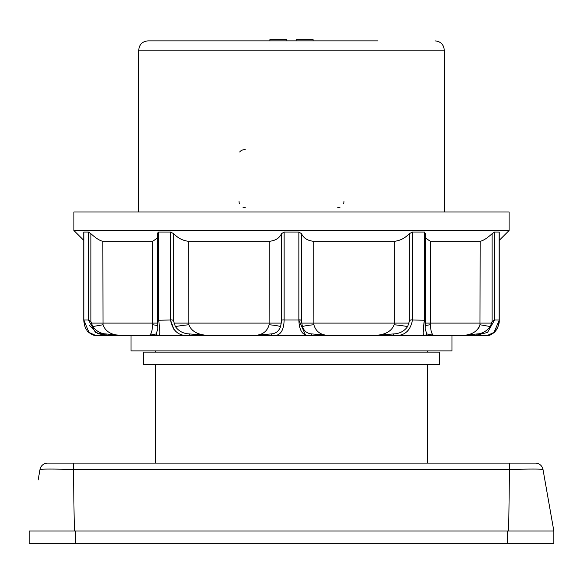 <?xml version="1.0" encoding="UTF-8"?>
<svg xmlns="http://www.w3.org/2000/svg" width="583" height="583" viewBox="0 0 583 583"><rect width="100%" height="100%" fill="white"/><g stroke="black" fill="none" stroke-linecap="round" stroke-linejoin="round"><path stroke-width="0.87" d="M75.447 543.356L75.447 531.011L74.332 531.011L73.436 469.483L509.564 469.483C529.787 468.929 540.937 468.929 542.999 469.483A7.717 7.717 0 0 0 535.405 463.106L509.564 463.106L508.668 531.011L29.15 531.011L29.15 543.356L553.85 543.356L553.85 531.011L542.999 469.483M507.553 543.356L507.553 531.011L553.85 531.011L553.85 543.356M143.352 364.462L439.648 364.462L439.648 352.117L143.352 352.117L143.352 364.462M38.143 480.02L40.001 469.483A7.717 7.717 0 0 1 47.595 463.106A7.717 7.717 0 0 0 40.001 469.483C42.063 468.929 53.206 468.929 73.436 469.483L73.436 463.106L47.595 463.106M509.564 463.106L73.436 463.106M509.097 230.511L73.903 230.511L73.903 211.993L509.097 211.993L509.097 230.511L499.252 240.349L499.252 320.074L494.012 332.434L487.33 335.451L475.546 335.451L487.512 332.441L494.581 320.016L492.11 321.437L490.318 326.553L479.991 324.76C477.448 331.807 471.151 335.371 461.109 335.451L452 335.451L452 350.886L131 350.886L131 335.451L121.891 335.451C111.849 335.356 105.552 331.793 103.009 324.76L92.682 326.553L90.897 321.437M425.561 238.039L430.349 241.311L480.152 241.311C483.241 240.677 487.228 238.134 492.11 233.681L494.581 232.056L499.135 232.056L499.135 232.522M83.865 232.522L83.865 232.056L88.419 232.056L90.89 233.681L88.419 232.056L88.419 320.016L95.488 332.427L107.454 335.451L97.857 333.68L89.622 325.7M158.627 232.056L170.535 232.056L173.719 233.681L170.535 232.056L170.535 320.016C172.619 331.246 178.959 336.391 189.541 335.451L210.171 335.451C198.752 335.356 191.639 331.793 188.841 324.76A15.435 1.166 -7.9 0 0 175.359 326.553L173.719 321.437C173.173 320.111 172.116 319.637 170.535 320.016L157.439 320.22L157.876 328.819L156.222 333.928L148.658 335.451L156.222 333.928A3.09 2.857 90 0 0 158.685 335.451C160.187 336.391 160.165 331.246 158.627 320.016L158.627 232.056L157.439 233.229L157.439 320.22L157.847 328.375M173.719 321.437L173.719 233.681C177.946 238.134 182.924 240.677 188.659 241.311L269.244 241.311C275.431 240.677 279.505 238.134 281.465 233.681L284.14 232.056L298.86 232.056L301.535 233.681C303.495 238.134 307.569 240.677 313.756 241.311L394.341 241.311C400.076 240.677 405.054 238.134 409.281 233.681L412.465 232.056L424.373 232.056L425.517 233.681L425.517 320.147M98.206 335.451L95.67 335.451L88.988 332.441L83.865 320.016L88.419 320.016L90.89 321.437L90.89 233.681C95.772 238.134 99.759 240.677 102.848 241.311L152.651 241.311L157.439 238.039M423.251 331.88L424.373 320.016C422.843 331.253 422.828 336.398 424.315 335.451L434.342 335.451L426.778 333.928L425.131 328.819L425.561 320.22L425.517 233.681M499.135 320.111L499.252 320.074C498.778 325.278 497.518 328.914 495.47 330.984C494.603 333.454 486.776 336.325 487.33 335.451L484.67 335.451M490.318 326.553C486.601 331.202 482.25 333.658 477.266 333.928L462.144 335.451L434.342 335.451C432.12 335.356 430.793 331.793 430.378 324.76A15.435 2.368 1.7 0 0 425.32 326.13M480.152 241.311L479.991 324.76M430.385 324.797L430.349 241.311M301.535 321.437C301.163 320.067 300.274 319.593 298.86 320.016C299.203 331.246 303.102 336.391 310.571 335.451L329.519 335.451C321.087 335.371 315.877 331.807 313.887 324.76A15.435 2.186 -3.8 0 0 302.402 326.553L301.535 321.437L301.535 233.681M313.887 324.76L313.756 241.311M394.159 324.76C391.361 331.793 384.248 335.356 372.829 335.451L393.459 335.451C404.055 336.398 410.388 331.253 412.465 320.016C410.891 319.644 409.827 320.118 409.281 321.437L407.641 326.553A15.435 1.166 7.9 0 0 394.159 324.76L394.341 323.106L301.651 323.106M329.519 335.451L372.829 335.451M188.841 324.76L188.659 241.311M269.244 241.311L269.113 324.76C267.123 331.807 261.913 335.371 253.481 335.451L131 335.451M210.171 335.451L272.429 335.451C279.898 336.391 283.797 331.246 284.14 320.016C282.369 319.695 281.48 320.169 281.465 321.437L280.598 326.553A15.435 2.186 3.8 0 0 269.113 324.76M103.009 324.76L102.848 241.311M152.651 241.311L152.622 324.76C152.207 331.807 150.88 335.371 148.658 335.451L189.541 335.451L189.344 333.928C183.375 333.658 178.719 331.195 175.366 326.546M92.69 326.553C96.406 331.195 100.757 333.658 105.734 333.928A3.09 1.997 -90 0 0 107.454 335.451A3.09 1.997 -90 0 1 105.734 333.928L121.891 335.451L107.454 335.451L148.658 335.451M157.687 326.13A15.435 2.368 -1.7 0 0 152.622 324.76M461.138 335.451L461.685 335.451M477.579 329.49L479.029 327.42M425.444 323.827L425.379 324.993M83.865 232.056L83.865 320.111M305.383 334.773L298.86 320.074M189.344 333.928L209.428 335.451M174.149 330.065L170.542 320.118M157.65 325.489L157.527 323.106L91.152 323.106M107.454 335.451L95.67 335.451L107.454 335.451M280.598 326.546C278.893 331.195 275.708 333.658 271.029 333.928L253.481 335.451M271.029 333.928A3.09 1.625 90 0 0 272.429 335.451L310.571 335.451A3.09 1.625 -90 0 0 311.971 333.928C307.292 333.658 304.1 331.202 302.395 326.553M329.206 335.451L311.971 333.928M407.641 326.553C404.289 331.202 399.625 333.658 393.656 333.928L373.207 335.451M393.656 333.928L393.459 335.451L424.315 335.451A3.09 2.857 -90 0 0 426.778 333.928M425.131 328.819L425.561 320.22L412.465 320.016L412.465 232.056M461.109 335.451L487.33 335.451C489.465 334.489 488.335 337.426 495.419 331.049C498.174 327.245 499.449 323.587 499.252 320.074L499.252 232.172M477.266 333.928A3.09 1.997 90 0 1 475.546 335.451M434.342 335.451L424.315 335.451M393.459 335.451L372.901 335.451M310.571 335.451L254.115 335.451M245.203 207.548A6.173 6.173 0 0 1 242.849 207.082M239.504 203.751A6.173 6.173 0 0 1 239.03 201.375M343.97 201.375A6.173 6.173 0 0 1 343.504 203.722M340.18 207.067A6.173 6.173 0 0 1 337.797 207.548M138.718 211.993L138.718 50.138C139.271 44.512 142.354 41.429 147.98 40.876L377.922 40.876M269.893 40.876L269.893 39.644L286.872 39.644L286.872 40.876M296.128 40.876L296.128 39.644L313.107 39.644L313.107 40.876M155.697 350.886L155.697 352.117M155.697 364.462L155.697 463.106M499.135 232.056L499.135 320.016L494.581 320.016L494.581 232.056M298.86 232.056L298.86 320.016L284.14 320.016L284.14 232.056M424.373 232.056L424.373 320.016M491.848 323.106L425.495 323.106M492.11 321.437L492.11 233.681M394.341 241.311L394.341 323.106L409.047 323.106M409.281 321.437L409.281 233.681M281.349 323.106L173.953 323.106M281.465 321.437L281.465 233.681M157.483 320.147L157.483 233.681M245.203 149.591A6.173 4.365 -0 0 0 239.693 151.988M138.718 50.138L444.282 50.138C443.729 44.512 440.646 41.429 435.02 40.876M553.85 531.011L553.5 529.014M83.748 240.349L73.903 230.511M157.855 328.426L157.869 328.812M94.453 335.356L95.67 335.451C94.329 336.267 86.845 331.785 86.925 330.204C85.293 328.44 84.229 325.066 83.748 320.074L83.748 232.172M462.144 335.451L461.496 335.451L462.144 335.451M374.024 335.451L373.39 335.451M328.593 335.451L328.987 335.451M423.812 335.414L433.06 335.407L423.812 335.414M477.63 335.393L475.932 335.393M254.407 335.451L254.013 335.451L254.407 335.451M98.389 335.451L97.725 335.429M120.856 335.451L121.504 335.451M208.976 335.451L209.61 335.451M444.282 211.993L444.282 50.138M427.303 463.106L427.303 364.462M427.303 352.117L427.303 350.886"/></g></svg>
